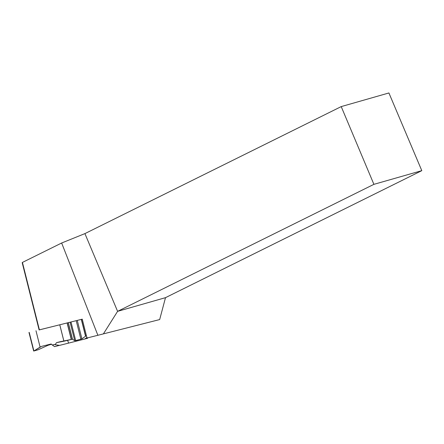 <?xml version="1.0" encoding="UTF-8"?>
<svg xmlns="http://www.w3.org/2000/svg" width="444" height="444" viewBox="0 0 444 444"><rect width="100%" height="100%" fill="white"/><g stroke="black" fill="none" stroke-linecap="round" stroke-linejoin="round"><path stroke-width="0.67" d="M58.025 345.155L57.759 345.815L54.595 346.62L52.298 345.016L54.645 344.427L55.117 344.716L56.543 342.635L63.925 341.214L59.79 324.786L65.435 323.371M39.111 329.914L59.79 324.786M35.986 330.736L40.104 347.086L41.497 346.398L51.16 343.983L52.298 345.016M40.104 347.086L33.866 351.004L38.106 349.783L48.013 345.293L51.471 344.267L48.013 345.293L38.106 349.783L33.866 351.004L41.497 346.398L51.16 343.983L52.298 345.016L54.645 344.427L55.117 344.716L56.543 342.635L60.184 341.725L72.372 339.21L74.736 340.681L75.68 340.587L74.736 340.681L72.372 339.21L63.925 341.214M86.397 335.603L81.918 338.872L75.68 340.587L81.918 338.872L86.397 335.603M68.498 322.605L78.549 320.091M86.869 337.496L84.837 339.011L76.695 341.07L76.729 340.32M84.876 338.977L87.485 338.328L88.04 337.745M55.117 344.716L59.563 345.382L76.695 341.07M56.654 346.081L59.429 345.36M39.116 329.942L39.399 329.875L22.433 262.421L22.2 262.687L39.116 329.942M341.22 106.599L84.921 233.605L61.649 243.007L97.88 335.287L159.674 319.563L165.501 297.658L117.599 311.349L373.904 184.343L421.8 170.651L388.911 92.963L341.22 106.599L373.904 184.343M103.391 333.899L117.599 311.349L84.921 233.605M421.8 170.651L165.501 297.658M61.649 243.007L22.433 262.421M97.88 335.287L87.002 338.006L82.257 319.164L39.399 329.875M63.897 341.22L59.762 324.797M29.215 332.412L33.861 350.865M81.435 319.369L85.592 335.886M81.302 319.403L85.464 335.947M77.278 320.418L81.918 338.872M76.207 320.69L80.886 339.277M71.001 322L75.68 340.587M70.091 322.227L74.736 340.681M68.315 322.649L72.483 339.21M68.21 322.677L72.372 339.21M67.227 322.921L71.362 339.349M67.105 322.954L71.234 339.377M68.576 343.118L67.638 340.282M33.661 351.021L28.988 332.467"/></g></svg>
